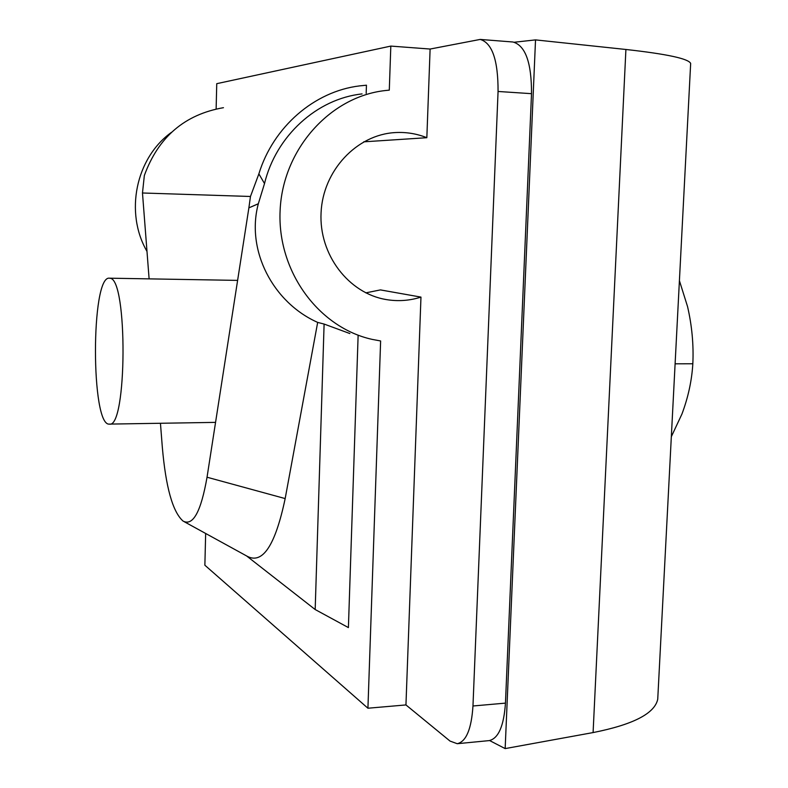 <?xml version="1.0" encoding="UTF-8"?>
<svg xmlns="http://www.w3.org/2000/svg" width="788" height="788" viewBox="0 0 788 788"><rect width="100%" height="100%" fill="white"/><g stroke="black" fill="none" stroke-linecap="round" stroke-linejoin="round"><path stroke-width="1.18" d="M390.818 46.088L389.292 90.137L385.056 90.571C329.808 96.747 282.685 149.612 280.114 210.465C277.09 271.318 318.618 327.572 372.094 339.372L380.624 340.968L367.927 708.225L405.948 704.935L450.027 741.075L457.237 743.705C466.2 741.636 471.451 729.067 472.967 705.989L498.065 91.467C498.154 60.252 492.195 42.907 480.178 39.43L430.11 49.043L390.818 46.088L216.749 83.676L216.129 108.971M457.237 743.705L489.131 740.612C498.43 738.514 503.877 726.024 505.453 703.123L531.516 93.673C531.614 62.725 525.429 45.497 512.968 42L480.178 39.43M625.908 49.477L593.088 732.574L505.157 748.6L535.525 39.892L625.908 49.477C666.953 54.047 688.545 58.696 690.662 63.424L690.603 64.715M593.088 732.574C633.138 724.625 654.69 713.524 657.734 699.261L657.941 695.272M535.525 39.892L514.367 42.227M505.157 748.6L489.614 740.553M405.948 704.935L420.969 297.106L380.417 289.905L365.829 292.86M420.969 297.106C409.661 300.691 398.147 301.528 386.435 299.598C348.729 293.53 318.835 254.741 321.071 212.681C322.903 170.612 356.718 134.6 395.251 132.571C406.165 131.96 416.694 133.664 426.84 137.703L363.711 141.83M223.457 107.69C184.707 114.437 158.339 137.043 144.342 175.507L142.48 192.991L149.109 278.863M160.447 423.274L162.318 447.131C165.795 487.26 172.7 511.905 183.052 521.065C192.991 526.345 200.989 511.727 207.037 477.223L248.88 207.865L258.326 203.787C245.797 250.308 272.993 302.572 317.672 322.4L285.167 498.577C275.288 545.493 262.571 564.691 247.028 556.18L184.293 521.745M258.326 203.787L264.512 183.555C276.096 135.713 317.032 98.756 362.066 93.92M349.872 333.551L324.104 324.055L317.672 322.4M171.488 132.325C135.723 157.984 124.534 212.553 146.952 251.342M324.104 324.055L315.18 609.538L246.585 555.934M367.927 708.225L204.87 565.223L205.658 533.466M426.84 137.703L430.11 49.043M366.174 93.319L366.45 85.203L359.486 85.902C314.432 91.369 273.219 126.769 258.868 173.882L250.466 196.478L248.88 207.865L258.228 203.777M315.18 609.538L348.404 627.593L358.116 335.708M142.48 192.991L250.466 196.478M264.512 183.555L258.868 173.882M110.054 278.292L109.315 278.184C90.817 275.79 90.866 426.495 109.355 424.102C127.065 428.849 127.843 278.479 110.054 278.292M679.414 280.686L687.569 306.66C691.972 325.818 693.726 344.858 692.829 363.77C691.825 380.545 688.2 397.3 681.945 414.025L671.327 436.7M675.109 363.82L692.829 363.77M472.967 705.989L505.453 703.123M498.065 91.467L531.516 93.673M207.037 477.223L285.167 498.577M657.734 699.261L690.662 63.424M395.251 132.571L392.936 132.748M386.435 299.598L383.372 299.016M109.355 424.102L215.557 422.378M109.315 278.184L237.612 280.39"/></g></svg>
